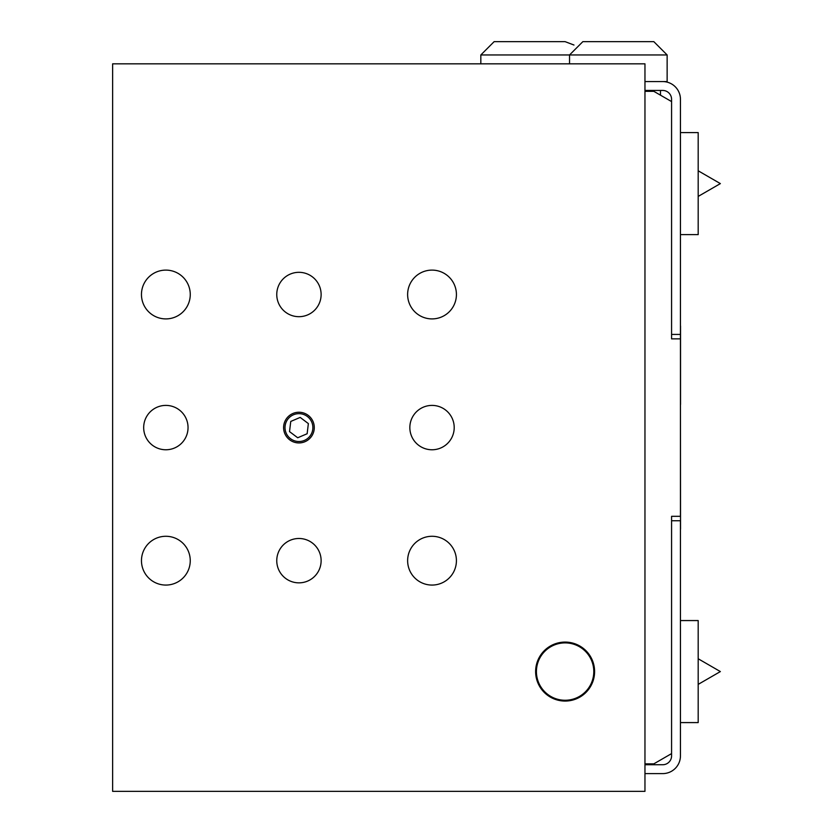 <?xml version="1.0" encoding="UTF-8"?>
<svg xmlns="http://www.w3.org/2000/svg" width="833" height="833" viewBox="0 0 833 833"><rect width="100%" height="100%" fill="white"/><g stroke="black" fill="none" stroke-linecap="round" stroke-linejoin="round"><path stroke-width="1.25" d="M680.446 404.474L680.54 529.174M680.54 326.005L680.54 404.474M644.961 763.851L653.832 763.851L671.575 753.605L671.575 516.314L680.446 516.314L680.446 99.314A17.743 17.743 0 0 0 662.704 81.572L644.961 81.572M644.961 773.607L662.704 773.607A17.743 17.743 0 0 0 680.446 755.864L680.446 520.75L671.575 520.75L671.575 516.314M680.446 338.864L671.575 338.864L671.575 334.429L680.446 334.429M671.575 338.864L671.575 99.314A8.871 8.871 0 0 0 662.704 90.443L644.961 90.443M671.575 101.574L653.832 91.338L644.961 91.338M671.575 753.605L671.575 755.864A8.871 8.871 0 0 1 662.704 764.736L644.961 764.736M680.446 620.564L698.189 620.564L698.189 722.586L680.446 722.586M680.446 132.593L698.189 132.593L698.189 234.625L680.446 234.625M667.139 54.957L653.832 41.65L582.85 41.65L569.543 54.957L667.139 54.957L667.139 81.572L662.704 81.572M651.167 41.65L618.346 41.65M573.979 45.034L565.107 41.65L494.136 41.65L480.828 54.957L569.543 54.957L569.543 63.829M565.107 700.261A28.686 28.686 0 0 1 540.263 657.237A28.686 28.686 0 0 1 589.951 657.237A28.686 28.686 0 0 1 565.107 700.261M112.632 63.829L644.961 63.829L644.961 791.35L112.632 791.35L112.632 63.829M298.943 442.937A15.348 15.348 0 0 1 285.657 419.915A15.348 15.348 0 0 1 312.229 419.915A15.348 15.348 0 0 1 298.943 442.937M565.107 701.063A29.488 29.488 0 0 1 539.576 656.831A29.488 29.488 0 0 1 590.649 656.831A29.488 29.488 0 0 1 565.107 701.063M165.861 449.768A22.179 22.179 0 0 1 146.65 416.5A22.179 22.179 0 0 1 185.072 416.5A22.179 22.179 0 0 1 165.861 449.768M432.025 449.768A22.179 22.179 0 0 1 412.814 416.5A22.179 22.179 0 0 1 451.236 416.5A22.179 22.179 0 0 1 432.025 449.768M298.943 316.686A22.179 22.179 0 0 1 279.732 283.418A22.179 22.179 0 0 1 318.154 283.418A22.179 22.179 0 0 1 298.943 316.686M298.943 582.85A22.179 22.179 0 0 1 279.732 549.582A22.179 22.179 0 0 1 318.154 549.582A22.179 22.179 0 0 1 298.943 582.85M432.025 585.068A24.396 24.396 0 0 1 410.898 548.478A24.396 24.396 0 0 1 453.152 548.478A24.396 24.396 0 0 1 432.025 585.068M165.861 318.904A24.396 24.396 0 0 1 144.734 282.304A24.396 24.396 0 0 1 186.988 282.304A24.396 24.396 0 0 1 165.861 318.904M432.025 318.904A24.396 24.396 0 0 1 410.898 282.304A24.396 24.396 0 0 1 453.152 282.304A24.396 24.396 0 0 1 432.025 318.904M165.861 585.068A24.396 24.396 0 0 1 144.734 548.478A24.396 24.396 0 0 1 186.988 548.478A24.396 24.396 0 0 1 165.861 585.068M300.182 417.416L308.366 423.581L307.138 433.743L297.704 437.762L289.52 431.609L290.759 421.436L300.182 417.416M311.761 422.133A13.932 13.932 0 0 1 298.943 441.521A13.932 13.932 0 0 1 295.246 414.157A13.932 13.932 0 0 1 311.761 422.133A13.932 13.932 0 0 1 302.639 441.021A13.932 13.932 0 0 1 285.136 429.453A13.932 13.932 0 0 1 298.943 413.657M698.189 684.382L720.368 671.575L698.189 658.768M698.189 196.411L720.368 183.604L698.189 170.796M660.486 90.443L660.486 95.181M480.828 54.957L480.828 63.829"/></g></svg>
